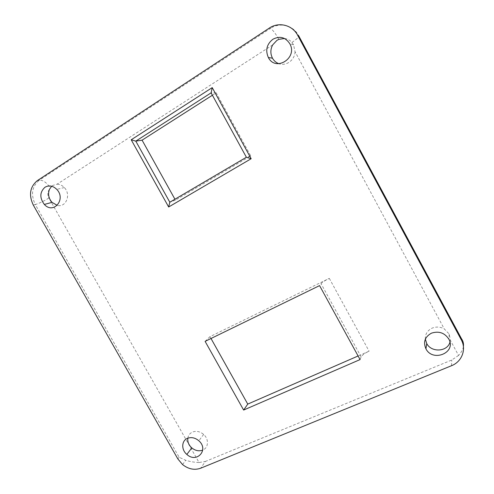<?xml version="1.0" encoding="UTF-8"?>
<svg xmlns="http://www.w3.org/2000/svg" width="494" height="494" viewBox="0 0 494 494"><rect width="100%" height="100%" fill="white"/><g stroke="black" fill="none" stroke-linecap="round" stroke-linejoin="round"><path stroke-width="0.37" stroke-dasharray="2.47 1.85" d="M360.07 359.583L361.12 356.866C362.164 355.069 364.819 353.173 369.086 351.185L358.094 355.976M211.006 338.495L209.975 336.661L329.3 278.357C325.077 280.487 322.323 282.247 321.038 283.624L319.569 285.606M199.045 462.526C194.315 462.341 189.894 461.6 185.775 460.291L179.143 457.271L35.284 204.553C39.322 203.312 43.861 201.138 48.894 198.038L199.045 462.526L205.374 461.458L200.65 468.226M272.669 44.923L57.1 184.182L52.66 185.472L51.672 186.232M463.403 346.584C463.039 349.388 461.415 352.346 458.543 355.452L450.367 340.255L449.2 334.08L444.26 328.905L295.054 51.709L293.553 44.812L291.96 42.447C289.959 40.168 287.477 38.853 284.525 38.501M57.1 184.182C59.817 184.237 62.219 185.367 64.319 187.559C71.364 194.568 66.029 207.783 57.273 205.381M295.054 51.709C294.838 60.033 286.193 66.424 279.011 63.732M425.353 339.143C425.136 334.142 427.396 330.467 432.139 328.133C436.233 326.503 440.271 326.756 444.26 328.905M450.367 340.255L449.935 342.237M458.543 355.452L451.775 360.021L205.374 461.458M212.408 95.237L216.187 92.823L250.724 155.925L175.426 200.113L174.938 199.224M187.825 438.19C188.313 435.319 189.857 433.281 192.456 432.071C196.297 430.651 200.033 431.441 203.645 434.448C209.098 439.123 208.548 447.897 202.725 450.108M209.975 336.661L205.109 341.366M216.187 92.823L211.105 92.86M250.724 155.925L246.376 157.246M175.426 200.113L169.819 202.231M361.12 356.866L321.038 283.624M329.3 278.357L369.086 351.185M33.289 205.084L35.284 204.553C30.597 194.506 31.943 186.386 39.322 180.199C43.046 179.995 46.689 182.564 50.246 187.899M49.474 189.326C47.467 191.87 47.276 194.772 48.894 198.038M37.334 180.619L39.322 180.199L270.434 28.405C272.466 29.504 275.282 33.147 278.875 39.335M291.96 42.447C297.363 38.705 299.574 36.426 298.598 35.617C293.343 25.318 279.795 21.934 270.434 28.405L269.378 28.059M177.852 458.926L179.143 457.271M451.516 365.714L451.775 360.021M182.558 464.564L185.775 460.297M64.319 187.559L56.773 189.381M293.553 44.812L289.855 43.812M449.2 334.08L448.885 339.211M203.645 434.448L198.841 440.784"/><path stroke-width="0.74" d="M243.635 410.057L205.109 341.366L319.569 285.606L360.07 359.583L243.635 410.057L247.753 404.098L211.006 338.495M51.672 186.232L49.474 189.326C47.745 194.019 48.597 198.36 52.024 202.361L44.337 204.442C39.495 197.866 39.705 192.135 44.979 187.238C49.036 185.003 52.969 185.719 56.773 189.381C66.462 199.243 53.438 214.699 44.337 204.442M284.525 38.501L278.875 39.335L276.918 40.36L272.669 44.923C270.335 49.406 270.28 53.834 272.497 58.212L268.353 57.508C265.229 50.283 266.729 44.201 272.867 39.267C279.826 35.698 285.495 37.211 289.855 43.812C297.907 58.107 275.572 72.019 268.353 57.508M461.26 338.427L461.563 340.372C466.49 349.882 461.649 361.824 451.516 365.714L200.65 468.226C194.469 470.393 188.436 469.17 182.558 464.564L177.852 458.926L33.289 205.084C28.584 194.988 29.93 186.837 37.334 180.619L269.378 28.059C278.789 21.557 292.405 24.959 297.684 35.315L298.598 35.617L461.575 338.865C463.156 341.126 463.761 343.701 463.403 346.584M57.273 205.381L52.024 202.361M279.011 63.732C276.195 62.744 274.028 60.904 272.497 58.212M449.935 342.237C447.342 351.919 431.281 352.704 426.736 343.534L425.353 339.143M358.094 355.976L247.753 404.098M174.938 199.224L142.081 140.166L212.408 95.237M202.725 450.108C198.983 451.467 195.346 450.738 191.808 447.91C188.77 445.106 187.442 441.864 187.825 438.19M431.466 333.16C438.888 330.801 444.693 332.82 448.885 339.211C456.425 352.772 432.763 362.448 425.952 348.85C423.018 342.07 424.852 336.84 431.466 333.16M461.242 339.755L297.684 35.315M187.467 438.332C191.369 436.9 195.161 437.715 198.841 440.784C209.277 449.725 196.754 463.675 186.843 454.418C181.144 449.768 181.459 440.667 187.467 438.332M142.081 140.166L135.788 141.13L211.105 92.86L246.376 157.246L169.819 202.231L135.788 141.13L131.2 139.777L168.658 206.992L251.156 158.728L246.376 157.246M211.105 92.86L212.229 87.617L131.2 139.777M169.819 202.231L168.658 206.992M251.156 158.728L212.229 87.617M426.736 343.534L425.952 348.85M461.563 340.372L461.575 338.865M191.808 447.91L186.843 454.418"/></g></svg>
